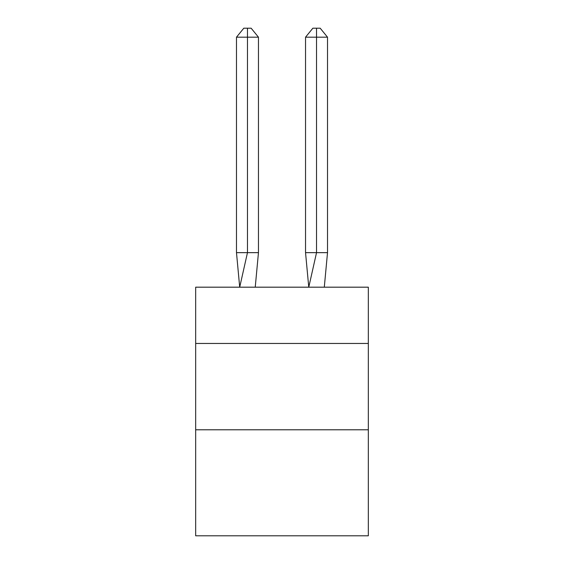 <?xml version="1.0" encoding="UTF-8"?>
<svg xmlns="http://www.w3.org/2000/svg" width="564" height="564" viewBox="0 0 564 564"><rect width="100%" height="100%" fill="white"/><g stroke="black" fill="none" stroke-linecap="round" stroke-linejoin="round"><path stroke-width="0.85" d="M195.673 343.462L368.327 343.462L368.327 287.182L195.673 287.182L195.673 535.8L368.327 535.8L368.327 429.789L195.673 429.789M368.327 429.789L368.327 343.462M258.46 252.651L258.46 37.175L247.469 37.175L247.469 252.651L236.485 252.651L239.7 287.182L247.469 252.651L247.469 37.175L247.469 252.651L247.469 37.175L247.469 252.651L247.469 37.175L247.469 252.651L247.469 37.175L247.469 252.651L247.469 37.175L247.469 252.651L258.46 252.651L255.238 287.182M236.485 37.175L243.81 28.2L247.469 28.2L247.469 37.175L236.485 37.175L236.485 252.651M247.469 28.2L251.135 28.2L258.46 37.175M327.515 252.651L316.531 252.651L316.531 37.175L327.515 37.175L327.515 252.651L324.3 287.182M305.54 252.651L316.531 252.651L308.762 287.182L305.54 252.651L305.54 37.175L312.865 28.2L320.19 28.2L327.515 37.175M316.531 28.2L316.531 37.175L305.54 37.175"/></g></svg>
